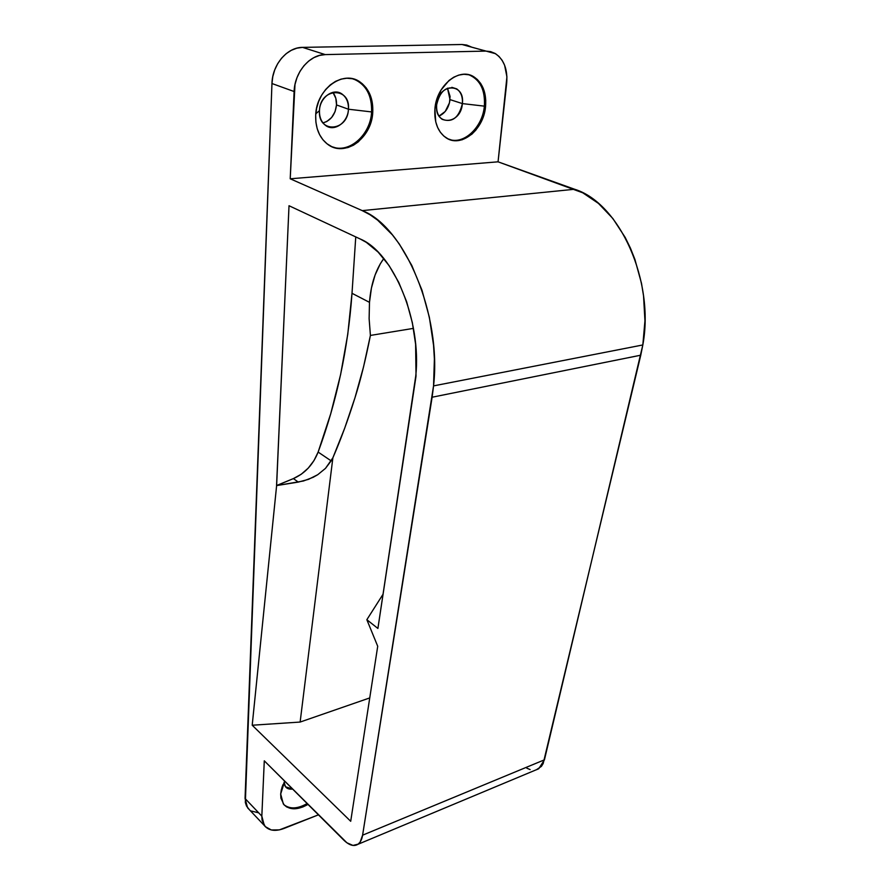 <?xml version="1.0" encoding="UTF-8"?>
<svg xmlns="http://www.w3.org/2000/svg" width="890" height="890" viewBox="0 0 890 890"><rect width="100%" height="100%" fill="white"/><g stroke="black" fill="none" stroke-linecap="round" stroke-linejoin="round"><path stroke-width="1.33" d="M333.049 92.694L335.819 98.278L336.52 104.942L348.435 109.214L371.597 111.929C370.585 134.757 349.281 153.781 332.126 146.806C349.281 153.781 370.585 134.757 371.597 111.929L372.754 112.329C371.764 138.584 344.252 158.042 327.22 143.935C319.232 137.427 315.394 127.871 315.694 115.266L315.894 122.175L317.218 128.727L319.588 134.657L322.903 139.741L327.031 143.791L331.803 146.672L337.032 148.274L342.528 148.563L348.057 147.518L353.441 145.215L358.47 141.721L366.769 131.776L371.753 119.115L372.754 112.329L371.553 99.102L369.383 93.15L366.246 87.943L362.263 83.704L357.569 80.59L352.34 78.732L346.777 78.242L341.104 79.121L335.541 81.357L330.312 84.873L325.629 89.534L321.679 95.141L318.642 101.471L316.618 108.28L315.694 115.266C316.184 89 343.562 69.142 360.428 82.28C369.216 89.033 373.333 99.057 372.754 112.329L371.597 111.929C372.165 98.657 368.06 88.644 359.271 81.902L354.009 79.165C366.168 84.684 372.031 95.597 371.597 111.929L348.435 109.214C350.671 86.441 320.066 87.52 319.466 110.649L315.794 113.787L319.466 110.649C319.732 97.366 333.617 87.398 342.216 94.184C346.599 97.577 348.669 102.584 348.435 109.214L336.52 104.942C336.732 99.958 335.497 95.764 332.782 92.36M282.998 784.624L281.919 787.505L282.998 784.624M280.684 794.014L284.7 781.175L281.362 789.497L280.684 794.014L280.917 798.163L283.999 804.783L286.725 806.985L293.978 808.81L302.667 807.052L307.996 804.415C297.26 810.367 289.05 810.223 283.332 803.97L280.684 794.014M436.634 104.864C434.198 126.547 461.009 124.856 462.377 103.596L484.36 106.144C482.647 127.025 464.18 144.736 449.35 139.441C464.18 144.736 482.647 127.025 484.36 106.144L485.562 106.522C483.737 130.318 460.375 148.619 445.545 137.405C437.702 131.453 434.153 122.03 434.899 109.136L435.733 121.83L437.613 127.437L440.361 132.254L443.854 136.103L447.982 138.84L452.554 140.375L457.404 140.665L462.355 139.708L471.8 134.257L475.961 129.984L482.391 119.127L485.562 106.522L485.751 100.147L483.281 88.399L480.689 83.471L477.307 79.466L473.269 76.518L468.707 74.76L463.801 74.282L458.739 75.105L453.733 77.208L448.972 80.501L440.951 90.157L435.978 102.539L434.899 109.136C436.3 85.307 459.652 66.628 474.348 77.152C482.836 83.282 486.574 93.072 485.562 106.522L484.36 106.144C485.373 92.705 481.635 82.926 473.146 76.796L469.108 74.86C480.244 79.766 485.328 90.19 484.36 106.144L462.377 103.596C458.995 117.669 452.265 122.909 442.163 119.327C438.091 116.278 436.245 111.461 436.634 104.864C439.927 90.802 446.613 85.462 456.692 88.867C460.931 91.948 462.833 96.865 462.377 103.596L450.017 99.613L462.377 103.596C465.192 82.091 438.014 83.048 436.634 104.864L435.166 106.822L436.634 104.864M432.117 397.218L640.767 355.199L642.825 344.953L433.552 385.893L432.117 397.218L640.767 355.199L543.2 763.464L541.398 766.39L536.381 769.772L538.75 768.738L544.435 759.826L362.597 835.187L433.552 385.893L642.825 344.953L544.435 759.826L362.597 835.187L432.117 397.218M439.037 116.078C445.211 113.23 448.872 107.746 450.017 99.613L447.481 88.177L450.073 96.398L449.472 102.851L445.234 111.461L439.037 116.078M247.576 807.797L245.05 798.486L271.962 83.526C272.307 64.659 287.125 47.203 302.533 47.381L325.239 54.602L302.533 47.381L296.859 48.171L291.33 50.296L286.146 53.689L281.529 58.228L277.669 63.713L274.71 69.921L272.785 76.618L271.962 83.526L294.112 91.525C294.601 72.312 309.687 54.479 325.239 54.602L485.929 51.097L462.01 44.5L302.533 47.381L462.01 44.5L471.533 47.07L466.716 45.045L462.01 44.5L495.474 53.678C504.029 59.675 507.767 69.498 506.688 83.148L498.055 161.824L582.75 192.796L598.458 203.421L612.843 218.495L625.192 237.419L630.409 248.088L634.904 259.391L641.512 283.409L643.537 295.836L644.95 320.801L642.825 344.953C654.795 281.24 619.64 203.065 574.629 189.259L362.252 210.63L290.218 178.79L294.991 84.483L296.982 77.664L300.008 71.322L303.957 65.727L308.652 61.087L313.903 57.616L319.51 55.425L325.239 54.602L485.929 51.097L490.657 51.631L495.051 53.422L498.934 56.37L502.16 60.364L504.619 65.248L506.922 76.852L498.055 161.824L290.218 178.79L498.055 161.824L574.629 189.259L362.252 210.63C404.794 226.761 441.774 315.327 433.552 385.893L434.387 359.07L433.541 345.186L429.358 317.263L421.993 290.251L411.803 265.454L399.321 244.027L392.401 234.871L377.649 220.164L369.984 214.724L362.252 210.63L290.218 178.79L294.112 91.525L271.962 83.526L245.34 802.502L246.497 806.006L249.523 809.856L247.576 807.797L264.308 825.486L261.827 816.13L264.286 760.817L346.9 842.785L352.985 845.433L358.147 844.143L360.15 842.029L362.597 835.187C361.863 839.648 360.272 842.708 357.836 844.354C353.831 846.713 349.136 845.289 343.762 840.093L264.286 760.817L261.827 816.13L245.05 798.486L261.827 816.13L262.083 820.18L265.209 826.576L271.294 829.97L279.393 829.881L318.442 814.84L283.81 828.534C275.11 831.705 268.613 830.693 264.308 825.486M530.117 769.583L526.78 768.148M366.847 619.707L383.089 594.175L366.847 619.707L377.716 646.262L350.704 821.292L252.204 725.228L350.704 821.292L377.716 646.262L366.847 619.707L377.905 628.451L366.847 619.707M251.214 811.013L258.423 812.759M336.52 104.942L335.052 111.673L331.647 117.48L326.808 121.507L322.992 122.909C330.824 120.573 335.33 114.576 336.52 104.942M369.739 697.927L300.13 722.057L252.204 725.228L276.623 485.584L289.016 205.735L360.317 239.043L366.357 242.38L378.139 252.115L389.108 265.62L398.753 282.375L406.619 301.654L412.326 322.614L415.619 344.285L416.019 376.103L377.905 628.451L415.764 375.969C421.726 320.99 393.502 252.66 360.317 239.043L289.016 205.735L276.556 485.528L293.4 478.598L276.623 485.584L303.457 480.989L313.247 477.263L317.73 474.704L325.462 468.396L332.871 457.816L300.13 722.057L369.739 697.927M413.45 328.377L370.407 335.43L363.532 366.936L354.943 397.852L344.708 428.157L332.871 457.816L300.13 722.057L252.204 725.228L276.623 485.584L298.295 482.091L293.4 478.598L298.295 482.091L308.463 479.365L317.73 474.704L325.462 468.396L331.158 460.864L318.13 452.076L314.003 460.553L308.252 468.118L301.232 474.259L293.4 478.598C304.925 473.436 313.169 464.591 318.13 452.076C336.82 401.412 348.112 348.48 352.006 293.3L347.779 334.228L340.647 374.39L330.735 413.694L318.13 452.076L331.158 460.864L332.871 457.816C340.681 439.894 348.034 419.902 354.943 397.852C360.35 380.964 365.501 360.161 370.407 335.43L369.128 318.698L369.483 302.344C370.874 284.322 375.647 269.703 383.824 258.501L380.33 263.74L375.079 275.021L371.43 288.049L369.483 302.344L352.006 293.3L355.755 236.907L352.006 293.3L369.483 302.344L369.128 318.698L370.407 335.43L413.45 328.377M292.632 789.085L285.512 786.771L284.11 782.277C284.511 787.35 287.348 789.619 292.632 789.085M348.435 109.214C348.034 122.497 334.117 132.354 325.462 125.334C321.301 121.997 319.299 117.102 319.466 110.649C317.697 133.611 347.823 131.709 348.435 109.214M283.899 804.66C289.829 809.322 297.572 808.954 307.128 803.548C297.572 808.954 289.829 809.322 283.899 804.66M359.271 81.902L360.428 82.28M336.108 92.059L342.216 94.184M451.831 87.342L456.692 88.867M473.146 76.796L474.348 77.152M357.836 844.354L538.75 768.738"/></g></svg>
